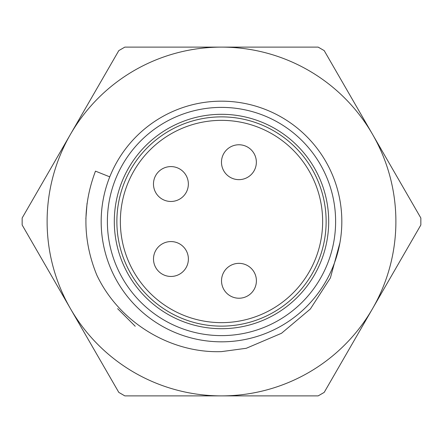 <?xml version="1.0" encoding="UTF-8"?>
<svg xmlns="http://www.w3.org/2000/svg" width="443" height="443" viewBox="0 0 443 443"><rect width="100%" height="100%" fill="white"/><g stroke="black" fill="none" stroke-linecap="round" stroke-linejoin="round"><path stroke-width="0.66" d="M116.869 221.5A104.631 104.631 0 0 0 273.818 312.116A104.631 104.631 0 0 0 273.818 130.89A104.631 104.631 0 0 0 116.869 221.5M341.824 221.5A120.324 120.324 0 0 1 161.335 325.705A120.324 120.324 0 0 1 161.335 117.295A120.324 120.324 0 0 1 341.824 221.5M109.764 176.851L95.478 171.142C82.315 205.934 82.747 240.549 96.768 274.992C119.278 322.725 170.948 353.481 221.5 351.615L246.269 348.287L281.499 333.286L310.344 309.02L330.406 277.899L339.919 242.825M135.226 326.264L117.628 308.66M85.859 218.842L87.072 203.21M372.862 308.101L420.85 224.989L420.85 218.011L324.193 50.602L318.157 47.113L124.843 47.113L118.807 50.602L22.15 218.011L22.15 224.989L70.476 308.693A174.387 174.387 0 0 0 372.524 308.693A174.387 174.387 0 0 0 221.5 47.113A174.387 174.387 0 0 0 70.476 308.693L118.807 392.398L124.843 395.887L318.157 395.887L324.193 392.398L420.85 224.989L420.85 218.011L324.193 50.602L318.157 47.113L124.843 47.113L118.807 50.602L70.476 134.307L22.15 218.011L22.15 224.989L118.807 392.398L124.843 395.887M120.358 221.5A101.142 101.142 0 0 0 272.074 309.092A101.142 101.142 0 0 0 272.074 133.908A101.142 101.142 0 0 0 120.358 221.5M251.253 174.531A17.438 17.438 0 0 1 222.07 166.723A17.438 17.438 0 0 1 243.423 145.359A17.438 17.438 0 0 1 251.253 174.531M183.241 171.69A17.438 17.438 0 0 1 175.434 200.873A17.438 17.438 0 0 1 154.07 179.52A17.438 17.438 0 0 1 183.241 171.69M158.605 246.69A17.438 17.438 0 0 1 187.788 254.492A17.438 17.438 0 0 1 166.435 275.862A17.438 17.438 0 0 1 158.605 246.69M226.639 293.122A17.438 17.438 0 0 1 234.441 263.945A17.438 17.438 0 0 1 255.81 285.292A17.438 17.438 0 0 1 226.639 293.122M372.181 309.286L324.193 392.398L318.157 395.887M70.819 133.714A174.387 174.387 -6.1 0 0 70.476 134.307A174.387 174.387 -6.1 0 0 70.138 134.899M222.364 47.113A174.387 174.387 -6.1 0 0 221.5 47.113A174.387 174.387 -6.1 0 0 220.636 47.113M372.784 134.766A174.387 174.387 -6.1 0 0 372.524 134.307A174.387 174.387 -6.1 0 0 372.258 133.847M328.695 221.5A107.195 107.195 0 0 1 221.5 328.695A107.195 107.195 0 0 1 114.305 221.5A107.195 107.195 0 0 1 221.5 114.311A107.195 107.195 0 0 1 328.695 221.5M107.383 221.5A114.117 114.117 0 0 1 221.5 107.389A114.117 114.117 0 0 1 335.617 221.5A114.117 114.117 0 0 1 221.5 335.617A114.117 114.117 0 0 1 107.383 221.5"/></g></svg>
